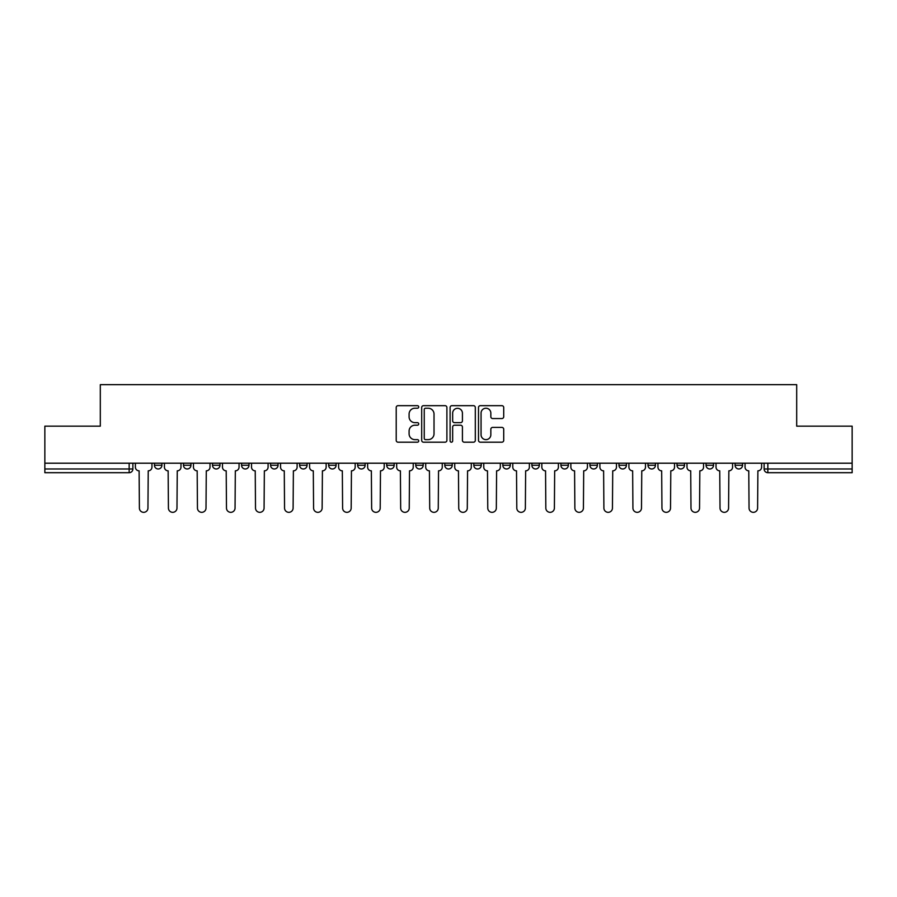 <?xml version="1.0" encoding="UTF-8"?>
<svg xmlns="http://www.w3.org/2000/svg" width="897" height="897" viewBox="0 0 897 897"><rect width="100%" height="100%" fill="white"/><g stroke="black" fill="none" stroke-linecap="round" stroke-linejoin="round"><path stroke-width="1.35" d="M418.72 406.946A1.278 1.278 0 0 0 417.441 405.668L398.033 405.668A1.828 1.828 0 0 0 396.216 407.496L396.216 440.371A1.828 1.828 0 0 0 398.033 442.199L417.441 442.199A1.278 1.278 0 0 0 418.72 440.92A1.278 1.278 0 0 0 417.441 439.642L414.93 439.642A5.842 5.842 0 0 1 409.088 433.8L409.088 431.053A5.842 5.842 0 0 1 414.93 425.212L417.441 425.212A1.278 1.278 0 0 0 418.72 423.933A1.278 1.278 0 0 0 417.441 422.655L414.93 422.655A5.842 5.842 0 0 1 409.088 416.813L409.088 414.066A5.842 5.842 0 0 1 414.93 408.225L417.441 408.225A1.278 1.278 0 0 0 418.72 406.946M735.092 465.251L735.092 463.2L735.092 465.251A3.723 3.723 0 0 0 738.814 468.974A3.723 3.723 0 0 1 735.092 465.251L742.537 465.251A3.723 3.723 0 0 1 738.814 468.974A3.723 3.723 0 0 0 742.537 465.251L742.537 463.2L742.537 465.251M473.807 463.2L473.807 465.251L481.252 465.251A3.723 3.723 0 0 1 477.529 468.974A3.723 3.723 0 0 1 473.807 465.251L473.807 463.2M386.719 463.2L386.719 465.251L394.164 465.251A3.723 3.723 0 0 1 390.442 468.974A3.723 3.723 0 0 1 386.719 465.251L386.719 463.2M328.65 463.2L328.65 465.251L336.095 465.251A3.723 3.723 0 0 1 332.372 468.974A3.723 3.723 0 0 1 328.65 465.251L328.65 463.2M299.62 463.2L299.62 465.251L307.066 465.251A3.723 3.723 0 0 1 303.343 468.974A3.723 3.723 0 0 1 299.62 465.251L299.62 463.2M241.562 463.2L241.562 465.251L248.996 465.251A3.723 3.723 0 0 1 245.285 468.974A3.723 3.723 0 0 1 241.562 465.251L241.562 463.2M501.883 418.551A1.828 1.828 0 0 0 503.71 416.724L503.71 407.496A1.828 1.828 0 0 0 501.883 405.668L480.332 405.668A1.828 1.828 0 0 0 478.505 407.496L478.505 440.371A1.828 1.828 0 0 0 480.332 442.199L501.883 442.199A1.828 1.828 0 0 0 503.71 440.371L503.71 429.237A1.828 1.828 0 0 0 501.883 427.409L492.655 427.409A1.828 1.828 0 0 0 490.838 429.237L490.838 434.753A4.889 4.889 0 0 1 485.95 439.642A4.889 4.889 0 0 1 481.061 434.753L481.061 413.113A4.889 4.889 0 0 1 485.95 408.225A4.889 4.889 0 0 1 490.838 413.113L490.838 416.724A1.828 1.828 0 0 0 492.655 418.551L501.883 418.551M44.85 463.2L44.85 426.165L100.307 426.165L100.307 384.667L796.693 384.667L796.693 426.165L852.15 426.165L852.15 463.2L44.85 463.2L44.85 468.974L132.879 468.974L132.879 463.2L132.879 468.974A3.723 3.723 0 0 1 129.157 472.697L44.85 472.697L44.85 468.974M446.897 407.496A1.828 1.828 0 0 0 445.08 405.668L423.519 405.668A1.828 1.828 0 0 0 421.691 407.496L421.691 440.371A1.828 1.828 0 0 0 423.519 442.199L445.08 442.199A1.828 1.828 0 0 0 446.897 440.371L446.897 407.496M451.92 405.668L473.481 405.668A1.828 1.828 0 0 1 475.309 407.496L475.309 440.371A1.828 1.828 0 0 1 473.481 442.199L464.254 442.199A1.828 1.828 0 0 1 462.426 440.371L462.426 427.039A1.828 1.828 0 0 0 460.598 425.212L454.487 425.212A1.828 1.828 0 0 0 452.66 427.039L452.66 440.92A1.278 1.278 0 0 1 451.382 442.199A1.278 1.278 0 0 1 450.103 440.92L450.103 407.496A1.828 1.828 0 0 1 451.92 405.668M764.121 463.2L764.121 468.974L852.15 468.974L852.15 472.697L767.843 472.697A3.723 3.723 0 0 1 764.121 468.974L764.121 463.2M852.15 463.2L852.15 468.974M706.062 463.2L706.062 465.251L713.507 465.251L713.507 463.2L713.507 465.251A3.723 3.723 0 0 1 709.785 468.974A3.723 3.723 0 0 1 706.062 465.251A3.723 3.723 0 0 0 709.785 468.974M684.478 465.251L684.478 463.2L684.478 465.251A3.723 3.723 0 0 1 680.756 468.974A3.723 3.723 0 0 1 677.033 465.251L684.478 465.251A3.723 3.723 0 0 1 680.756 468.974M677.033 463.2L677.033 465.251M655.438 463.2L655.438 465.251A3.723 3.723 0 0 1 651.715 468.974A3.723 3.723 0 0 1 648.004 465.251L655.438 465.251A3.723 3.723 0 0 1 651.715 468.974M648.004 463.2L648.004 465.251M626.409 463.2L626.409 465.251A3.723 3.723 0 0 1 622.686 468.974A3.723 3.723 0 0 1 618.964 465.251L626.409 465.251M618.964 463.2L618.964 465.251M597.38 463.2L597.38 465.251A3.723 3.723 0 0 1 593.657 468.974A3.723 3.723 0 0 1 589.934 465.251L597.38 465.251M589.934 463.2L589.934 465.251M568.35 463.2L568.35 465.251A3.723 3.723 0 0 1 564.628 468.974A3.723 3.723 0 0 1 560.905 465.251L568.35 465.251M560.905 463.2L560.905 465.251M539.321 463.2L539.321 465.251A3.723 3.723 0 0 1 535.599 468.974A3.723 3.723 0 0 1 531.876 465.251A3.723 3.723 0 0 0 535.599 468.974M531.876 463.2L531.876 465.251L539.321 465.251M510.281 463.2L510.281 465.251A3.723 3.723 0 0 1 506.558 468.974A3.723 3.723 0 0 1 502.836 465.251A3.723 3.723 0 0 0 506.558 468.974M502.836 463.2L502.836 465.251L510.281 465.251M481.252 463.2L481.252 465.251A3.723 3.723 0 0 1 477.529 468.974M452.223 463.2L452.223 465.251A3.723 3.723 0 0 1 448.5 468.974A3.723 3.723 0 0 1 444.777 465.251L452.223 465.251M444.777 463.2L444.777 465.251M423.193 463.2L423.193 465.251A3.723 3.723 0 0 1 419.471 468.974A3.723 3.723 0 0 1 415.748 465.251L423.193 465.251L423.193 463.2M415.748 463.2L415.748 465.251M394.164 463.2L394.164 465.251M365.124 463.2L365.124 465.251A3.723 3.723 0 0 1 361.401 468.974A3.723 3.723 0 0 1 357.679 465.251L365.124 465.251L365.124 463.2M357.679 463.2L357.679 465.251M336.095 463.2L336.095 465.251L336.095 463.2M307.066 465.251L307.066 463.2L307.066 465.251A3.723 3.723 0 0 1 303.343 468.974M278.036 463.2L278.036 465.251A3.723 3.723 0 0 1 274.314 468.974A3.723 3.723 0 0 1 270.591 465.251A3.723 3.723 0 0 0 274.314 468.974A3.723 3.723 0 0 0 278.036 465.251L278.036 463.2M270.591 463.2L270.591 465.251L278.036 465.251M248.996 463.2L248.996 465.251M219.967 463.2L219.967 465.251A3.723 3.723 0 0 1 216.244 468.974A3.723 3.723 0 0 1 212.522 465.251A3.723 3.723 0 0 0 216.244 468.974A3.723 3.723 0 0 0 219.967 465.251L212.522 465.251L212.522 463.2M183.493 463.2L183.493 465.251L190.938 465.251L190.938 463.2L190.938 465.251A3.723 3.723 0 0 1 187.215 468.974A3.723 3.723 0 0 1 183.493 465.251A3.723 3.723 0 0 0 187.215 468.974M154.463 463.2L154.463 465.251L161.909 465.251L161.909 463.2L161.909 465.251A3.723 3.723 0 0 1 158.186 468.974A3.723 3.723 0 0 1 154.463 465.251A3.723 3.723 0 0 0 158.186 468.974M129.157 463.2L129.157 472.697A3.723 3.723 0 0 0 132.879 468.974M425.526 408.225A1.278 1.278 0 0 0 424.247 409.503L424.247 438.364A1.278 1.278 0 0 0 425.526 439.642L428.183 439.642A5.842 5.842 0 0 0 434.025 433.8L434.025 414.066A5.842 5.842 0 0 0 428.183 408.225L425.526 408.225M462.426 413.203A4.889 4.889 0 0 0 457.537 408.314A4.889 4.889 0 0 0 452.66 413.203L452.66 420.828A1.828 1.828 0 0 0 454.487 422.655L460.598 422.655A1.828 1.828 0 0 0 462.426 420.828L462.426 413.203M135.391 467.113L135.391 463.2L135.391 467.113A3.723 3.723 0 0 0 139.113 470.835L139.394 508.05A4.283 4.283 0 0 0 143.666 512.333A4.283 4.283 0 0 0 147.949 508.05L148.229 470.835A3.723 3.723 0 0 0 151.952 467.113L151.952 463.2L151.952 467.113M139.113 470.835L139.394 508.05M147.949 508.05L148.229 470.835M164.42 467.113L164.42 463.2L164.42 467.113A3.723 3.723 0 0 0 168.143 470.835L168.423 508.05A4.283 4.283 0 0 0 172.695 512.333A4.283 4.283 0 0 0 176.978 508.05L177.258 470.835A3.723 3.723 0 0 0 180.981 467.113L180.981 463.2L180.981 467.113M193.449 467.113L193.449 463.2L193.449 467.113A3.723 3.723 0 0 0 197.172 470.835L197.452 508.05A4.283 4.283 0 0 0 201.735 512.333A4.283 4.283 0 0 0 206.007 508.05L206.288 470.835A3.723 3.723 0 0 0 210.01 467.113L210.01 463.2L210.01 467.113M168.143 470.835L168.423 508.05M176.978 508.05L177.258 470.835M197.172 470.835L197.452 508.05M206.007 508.05L206.288 470.835M222.478 467.113L222.478 463.2L222.478 467.113A3.723 3.723 0 0 0 226.201 470.835L226.481 508.05A4.283 4.283 0 0 0 230.764 512.333A4.283 4.283 0 0 0 235.048 508.05L235.328 470.835A3.723 3.723 0 0 0 239.05 467.113L239.05 463.2L239.05 467.113M251.519 467.113L251.519 463.2L251.519 467.113A3.723 3.723 0 0 0 255.23 470.835L255.51 508.05A4.283 4.283 0 0 0 259.794 512.333A4.283 4.283 0 0 0 264.077 508.05L264.357 470.835A3.723 3.723 0 0 0 268.08 467.113L268.08 463.2L268.08 467.113M280.548 467.113L280.548 463.2L280.548 467.113A3.723 3.723 0 0 0 284.271 470.835L284.551 508.05A4.283 4.283 0 0 0 288.823 512.333A4.283 4.283 0 0 0 293.106 508.05L293.386 470.835A3.723 3.723 0 0 0 297.109 467.113L297.109 463.2L297.109 467.113M226.201 470.835L226.481 508.05M235.048 508.05L235.328 470.835M255.23 470.835L255.51 508.05M264.077 508.05L264.357 470.835M284.271 470.835L284.551 508.05M293.106 508.05L293.386 470.835M309.577 467.113L309.577 463.2L309.577 467.113A3.723 3.723 0 0 0 313.3 470.835L313.58 508.05A4.283 4.283 0 0 0 317.863 512.333A4.283 4.283 0 0 0 322.135 508.05L322.415 470.835A3.723 3.723 0 0 0 326.138 467.113L326.138 463.2L326.138 467.113M313.3 470.835L313.58 508.05M322.135 508.05L322.415 470.835M338.606 467.113L338.606 463.2L338.606 467.113A3.723 3.723 0 0 0 342.329 470.835L342.609 508.05A4.283 4.283 0 0 0 346.892 512.333A4.283 4.283 0 0 0 351.175 508.05L351.445 470.835A3.723 3.723 0 0 0 355.167 467.113L355.167 463.2L355.167 467.113M342.329 470.835L342.609 508.05M351.175 508.05L351.445 470.835M367.635 467.113L367.635 463.2L367.635 467.113A3.723 3.723 0 0 0 371.358 470.835L371.638 508.05A4.283 4.283 0 0 0 375.921 512.333A4.283 4.283 0 0 0 380.205 508.05L380.485 470.835A3.723 3.723 0 0 0 384.208 467.113L384.208 463.2L384.208 467.113M371.358 470.835L371.638 508.05M380.205 508.05L380.485 470.835M396.676 467.113L396.676 463.2L396.676 467.113A3.723 3.723 0 0 0 400.398 470.835L400.667 508.05A4.283 4.283 0 0 0 404.951 512.333A4.283 4.283 0 0 0 409.234 508.05L409.514 470.835A3.723 3.723 0 0 0 413.237 467.113L413.237 463.2L413.237 467.113M400.398 470.835L400.667 508.05M409.234 508.05L409.514 470.835M425.705 467.113L425.705 463.2L425.705 467.113A3.723 3.723 0 0 0 429.428 470.835L429.708 508.05A4.283 4.283 0 0 0 433.98 512.333A4.283 4.283 0 0 0 438.263 508.05L438.543 470.835A3.723 3.723 0 0 0 442.266 467.113L442.266 463.2L442.266 467.113M454.734 467.113L454.734 463.2L454.734 467.113A3.723 3.723 0 0 0 458.457 470.835L458.737 508.05A4.283 4.283 0 0 0 463.02 512.333A4.283 4.283 0 0 0 467.292 508.05L467.572 470.835A3.723 3.723 0 0 0 471.295 467.113L471.295 463.2L471.295 467.113M483.763 467.113L483.763 463.2L483.763 467.113A3.723 3.723 0 0 0 487.486 470.835L487.766 508.05A4.283 4.283 0 0 0 492.049 512.333A4.283 4.283 0 0 0 496.333 508.05L496.602 470.835A3.723 3.723 0 0 0 500.324 467.113L500.324 463.2L500.324 467.113M512.792 467.113L512.792 463.2L512.792 467.113A3.723 3.723 0 0 0 516.515 470.835L516.795 508.05A4.283 4.283 0 0 0 521.079 512.333A4.283 4.283 0 0 0 525.362 508.05L525.642 470.835A3.723 3.723 0 0 0 529.365 467.113L529.365 463.2L529.365 467.113M541.833 467.113L541.833 463.2L541.833 467.113A3.723 3.723 0 0 0 545.555 470.835L545.825 508.05A4.283 4.283 0 0 0 550.108 512.333A4.283 4.283 0 0 0 554.391 508.05L554.671 470.835A3.723 3.723 0 0 0 558.394 467.113L558.394 463.2L558.394 467.113M570.862 467.113L570.862 463.2L570.862 467.113A3.723 3.723 0 0 0 574.585 470.835L574.865 508.05A4.283 4.283 0 0 0 579.137 512.333A4.283 4.283 0 0 0 583.42 508.05L583.7 470.835A3.723 3.723 0 0 0 587.423 467.113L587.423 463.2L587.423 467.113M429.428 470.835L429.708 508.05M438.263 508.05L438.543 470.835M458.457 470.835L458.737 508.05M467.292 508.05L467.572 470.835M487.486 470.835L487.766 508.05M496.333 508.05L496.602 470.835M516.515 470.835L516.795 508.05M525.362 508.05L525.642 470.835M545.555 470.835L545.825 508.05M554.391 508.05L554.671 470.835M574.585 470.835L574.865 508.05M583.42 508.05L583.7 470.835M599.891 467.113L599.891 463.2L599.891 467.113A3.723 3.723 0 0 0 603.614 470.835L603.894 508.05A4.283 4.283 0 0 0 608.177 512.333A4.283 4.283 0 0 0 612.449 508.05L612.729 470.835A3.723 3.723 0 0 0 616.452 467.113L616.452 463.2L616.452 467.113M603.614 470.835L603.894 508.05M612.449 508.05L612.729 470.835M628.92 467.113L628.92 463.2L628.92 467.113A3.723 3.723 0 0 0 632.643 470.835L632.923 508.05A4.283 4.283 0 0 0 637.206 512.333A4.283 4.283 0 0 0 641.49 508.05L641.77 470.835A3.723 3.723 0 0 0 645.481 467.113L645.481 463.2L645.481 467.113M632.643 470.835L632.923 508.05M641.49 508.05L641.77 470.835M657.949 467.113L657.949 463.2L657.949 467.113A3.723 3.723 0 0 0 661.672 470.835L661.952 508.05A4.283 4.283 0 0 0 666.236 512.333A4.283 4.283 0 0 0 670.519 508.05L670.799 470.835A3.723 3.723 0 0 0 674.522 467.113L674.522 463.2L674.522 467.113M661.672 470.835L661.952 508.05M670.519 508.05L670.799 470.835M686.99 467.113L686.99 463.2L686.99 467.113A3.723 3.723 0 0 0 690.712 470.835L690.993 508.05A4.283 4.283 0 0 0 695.265 512.333A4.283 4.283 0 0 0 699.548 508.05L699.828 470.835A3.723 3.723 0 0 0 703.551 467.113L703.551 463.2L703.551 467.113M690.712 470.835L690.993 508.05M699.548 508.05L699.828 470.835M716.019 467.113L716.019 463.2L716.019 467.113A3.723 3.723 0 0 0 719.742 470.835L720.022 508.05A4.283 4.283 0 0 0 724.305 512.333A4.283 4.283 0 0 0 728.577 508.05L728.857 470.835A3.723 3.723 0 0 0 732.58 467.113L732.58 463.2L732.58 467.113M719.742 470.835L720.022 508.05M728.577 508.05L728.857 470.835M745.048 467.113L745.048 463.2L745.048 467.113A3.723 3.723 0 0 0 748.771 470.835L749.051 508.05A4.283 4.283 0 0 0 753.334 512.333A4.283 4.283 0 0 0 757.606 508.05L757.887 470.835A3.723 3.723 0 0 0 761.609 467.113L761.609 463.2L761.609 467.113M748.771 470.835L749.051 508.05M757.606 508.05L757.887 470.835M767.843 463.2L767.843 472.697"/></g></svg>
